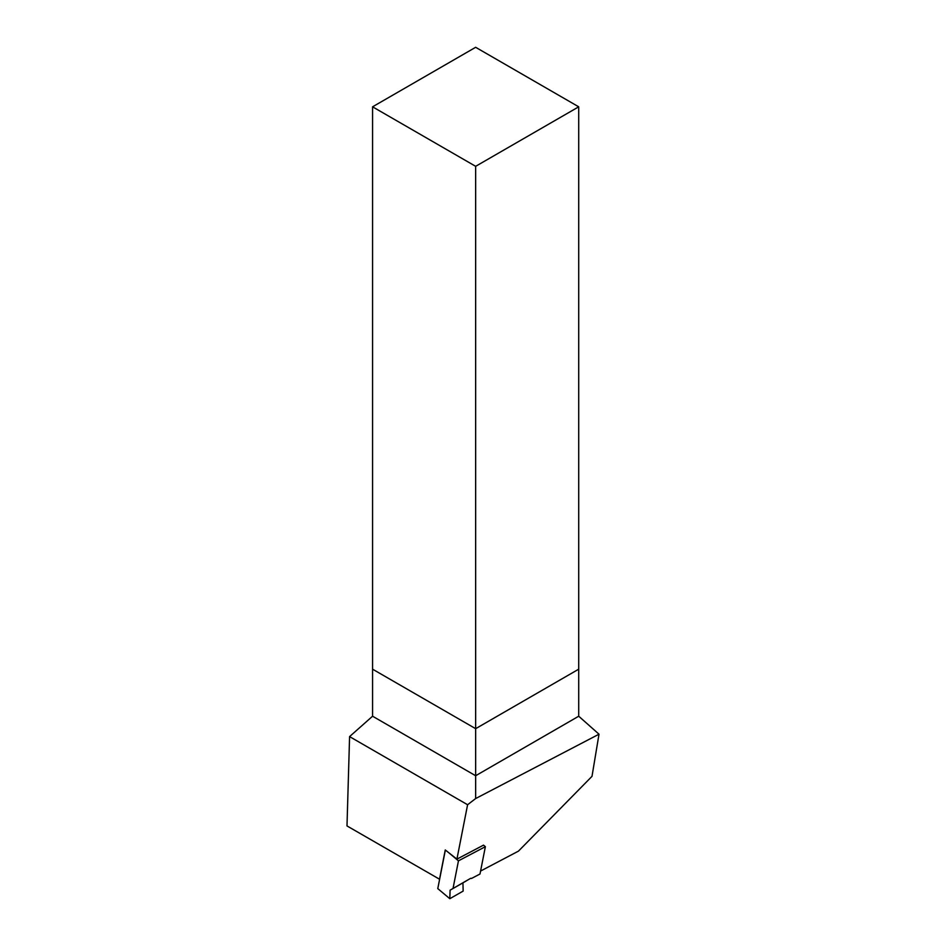 <?xml version="1.0" encoding="UTF-8"?>
<svg xmlns="http://www.w3.org/2000/svg" width="946" height="946" viewBox="0 0 946 946"><rect width="100%" height="100%" fill="white"/><g stroke="black" fill="none" stroke-linecap="round" stroke-linejoin="round"><path stroke-width="1.42" d="M372.57 106.815L475.649 47.3L578.716 106.815L475.649 166.319L372.57 106.815L372.57 669.177L475.649 728.68L475.649 166.319M578.716 106.815L578.716 669.177L475.649 728.68L372.57 669.177L372.57 716.217L349.582 736.603L346.993 825.929L439.618 879.272M372.57 716.217L475.649 775.732L475.649 728.68L578.716 669.177L578.716 716.217L599.007 734.202L592.007 776.335L518.467 851.128L480.58 871.053M578.716 716.217L475.649 775.732L475.649 798.554L599.007 734.202M485.369 846.682L458.455 860.836L453.028 888.471L470.316 878.527A2.306 1.135 -50 0 1 471.51 878.456L480 874.009L485.369 846.682L483.524 845.133L456.918 859.134L467.596 804.739L475.649 798.554M456.918 859.134L445.259 849.957L439.5 879.331M467.596 804.739L349.582 736.603M445.365 850.028L437.785 888.613L449.811 898.7L450.095 890.174L453.028 888.471M448.605 852.583L458.455 860.836M449.811 898.7L463.15 891.097L462.937 882.855L450.095 890.174M466.118 881.01L462.937 882.855"/></g></svg>

